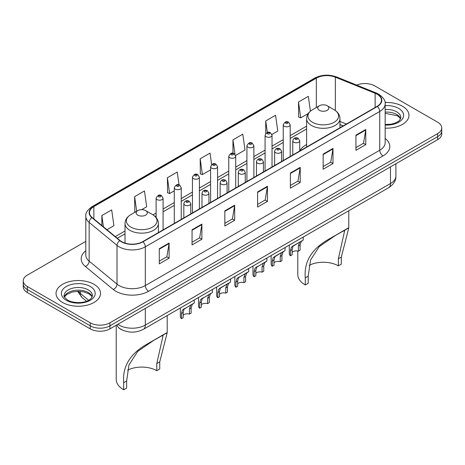 <?xml version="1.0" encoding="UTF-8"?>
<svg xmlns="http://www.w3.org/2000/svg" width="465" height="465" viewBox="0 0 465 465"><rect width="100%" height="100%" fill="white"/><g stroke="black" fill="none" stroke-linecap="round" stroke-linejoin="round"><path stroke-width="0.7" d="M306.604 144.557A24.569 14.183 0 0 0 299.727 150.951M343.147 125.939L339.973 124.655M123.266 330.429A13.904 8.027 180 0 1 119.348 328.267L118.715 327.738A9.271 6.202 129.5 0 1 117.099 324.721M85.804 241.358L27.325 275.123A13.904 8.027 0 0 0 23.25 280.802L23.25 286.858A13.904 8.027 0 0 0 27.325 292.531L90.251 328.865A13.904 8.027 0 0 0 109.92 328.865L437.675 139.634A13.904 8.027 0 0 0 441.75 133.961L441.75 130.932A13.904 8.027 0 0 1 437.675 136.611A13.904 8.027 0 0 0 441.75 130.932L441.75 127.904A13.904 8.027 0 0 0 437.675 122.225L374.749 85.897A13.904 8.027 0 0 0 356.696 85.095M23.25 280.802A13.904 8.027 0 0 0 27.325 286.481L90.251 322.809A13.904 8.027 0 0 0 109.92 322.809L109.92 325.837L437.675 136.611L109.92 325.837A13.904 8.027 0 0 1 90.251 325.837A13.904 8.027 0 0 0 109.92 325.837L109.92 328.865M27.325 286.481L27.325 289.509L90.251 325.837L27.325 289.509A13.904 8.027 0 0 1 23.25 283.83A13.904 8.027 0 0 0 27.325 289.509L27.325 292.531M402.446 106.235A22.25 12.846 0 0 0 385.055 102.509A22.25 12.846 0 0 1 402.446 106.235A22.25 12.846 0 0 1 408.962 115.32A22.25 12.846 0 0 0 402.446 106.235M94.023 284.301A22.25 12.846 0 0 0 69.773 281.517A22.25 12.846 0 0 0 56.038 293.386A22.25 12.846 0 0 0 62.554 302.471A22.25 12.846 0 0 0 86.804 305.255A22.25 12.846 0 0 0 100.539 293.386A22.25 12.846 0 0 0 94.023 284.301A22.25 12.846 0 0 0 69.773 281.517A22.25 12.846 0 0 0 56.038 293.386A22.25 12.846 0 0 0 62.554 302.471A22.25 12.846 0 0 0 86.804 305.255A22.25 12.846 0 0 0 100.539 293.386A22.25 12.846 0 0 0 94.023 284.301M377.109 94.221A14.834 8.562 180 0 1 381.451 100.277A14.834 8.562 180 0 1 377.109 106.328L142.697 241.666A14.834 8.562 180 0 1 120.057 240.527L92.198 217.55A14.834 8.562 180 0 1 89.513 212.639A14.834 8.562 180 0 1 93.854 206.588L316.34 78.137A14.834 8.562 180 0 1 335.341 77.178L375.127 93.262A14.834 8.562 180 0 1 377.109 94.221M377.371 94.07A15.206 8.777 0 0 0 375.342 93.087L335.55 76.998A15.206 8.777 0 0 0 316.078 77.986L93.593 206.437A15.206 8.777 0 0 0 91.89 217.678L119.749 240.649A15.206 8.777 0 0 0 142.958 241.817L377.371 106.485A15.206 8.777 0 0 0 377.371 94.07M159.28 248.705L159.28 263.847L169.109 258.168L169.109 243.032L159.28 248.705M159.28 261.161L166.854 256.79L169.074 243.532A3.708 2.139 -120 0 0 169.109 243.032M166.784 256.825L169.109 258.168M192.057 229.786L192.057 244.921L201.886 239.248L201.886 224.107L192.057 229.786M192.057 242.236L199.63 237.865L201.845 224.612A3.708 2.139 -120 0 0 201.886 224.107M199.561 237.906L201.886 239.248M224.833 210.86L224.833 226.002L234.662 220.323L234.662 205.187L224.833 210.86M224.833 223.316L232.401 218.945L234.622 205.687A3.708 2.139 -120 0 0 234.662 205.187M232.337 218.98L234.662 220.323M355.934 135.17L355.934 150.311L365.769 144.632L365.769 129.491L355.934 135.17M355.934 147.62L363.508 143.249L365.728 129.997A3.708 2.139 -120 0 0 365.769 129.491M363.438 143.29L365.769 144.632M323.158 154.095L323.158 169.231L332.992 163.552L332.992 148.416L323.158 154.095M323.158 166.546L330.731 162.175L332.952 148.916A3.708 2.139 -120 0 0 332.992 148.416M330.667 162.209L332.992 163.552M290.381 173.015L290.381 188.156L300.216 182.478L300.216 167.342L290.381 173.015M290.381 185.471L297.955 181.094L300.175 167.842A3.708 2.139 -120 0 0 300.216 167.342M297.891 181.135L300.216 182.478M257.604 191.94L257.604 207.076L267.439 201.403L267.439 186.262L257.604 191.94M257.604 204.391L265.178 200.02L267.398 186.767A3.708 2.139 -120 0 0 267.439 186.262M265.114 200.06L267.439 201.403M385.16 128.137A22.25 12.846 0 0 0 408.962 115.32A22.25 12.846 0 0 1 385.16 128.137M109.92 322.809L437.675 133.583A13.904 8.027 0 0 0 441.75 127.904M141.691 209.657L146.684 206.774L144.464 190.958L134.629 196.631L134.792 211.68M106.944 229.716L113.908 225.694L111.687 209.878L101.852 215.557L101.852 225.519M235.592 155.444L245.008 150.003L242.794 134.187L232.959 139.86L232.959 153.322M271.909 134.478L277.785 131.084L275.565 115.262L265.736 120.941L265.736 133.502M310.422 111.158L308.342 96.342L298.513 102.015L298.67 117.064M179.048 184.913L177.241 172.033L167.406 177.711L167.563 192.754M211.627 164.587L210.017 153.107L200.183 158.786L200.339 173.834M200.183 158.786L202.403 174.602L210.604 169.87M202.403 174.602L200.183 173.776M232.959 139.86L234.999 154.403M265.736 120.941L267.352 132.473M298.513 102.015L300.733 117.837L308.278 113.477M300.733 117.837L298.513 117.006M167.406 177.711L169.626 193.527L174.288 190.836M169.626 193.527L167.406 192.696M135.466 211.93L134.629 211.621M134.629 196.631L136.681 211.232M101.852 215.557L103.433 226.821M338.369 265.852L338.369 258.767L344.612 230.873L342.711 231.227L336.114 234.988L319.263 246.59L310.568 260.016L308.214 276.175L305.261 277.878C303.877 261.551 311.858 248.577 329.214 238.969L348.785 227.902L341.316 257.064L341.316 264.149L338.369 265.852A21.32 12.311 0 0 0 309.173 265.335M308.214 276.175L308.214 283.261L305.261 284.964A25.494 14.717 0 0 1 297.798 274.559L297.798 251.048M319.356 110.304A5.563 3.208 0 0 0 327.221 110.304A5.563 3.208 0 0 0 327.221 105.764L334.126 109.752A15.328 8.852 0 0 0 334.126 109.752A15.328 8.852 0 0 1 334.126 122.266A15.328 8.852 0 0 1 312.451 122.266A15.328 8.852 0 0 1 312.451 109.752C308.673 111.995 306.726 114.971 306.604 118.685A16.688 9.631 0 0 0 311.492 125.498A16.688 9.631 0 0 0 329.673 127.584A16.688 9.631 0 0 0 339.973 118.685C339.851 114.971 337.904 111.995 334.132 109.752L327.221 105.764A5.563 3.208 0 0 0 319.356 105.764A5.563 3.208 0 0 0 319.356 110.304M305.261 277.878L305.261 284.964M348.087 228.071L329.214 238.969L348.087 228.071M156.786 370.686L156.786 363.601L163.035 335.707L161.134 336.061L154.531 339.822L137.686 351.418L128.991 364.851L126.631 381.009L123.684 382.712C122.295 366.385 130.281 353.412 147.632 343.804L167.202 332.731L159.739 361.898L159.739 368.983L156.786 370.686A21.32 12.311 0 0 0 127.596 370.169M126.631 381.009L126.631 388.095L123.684 389.798A25.494 14.717 0 0 1 116.215 379.394L116.215 325.686M137.78 215.138A5.563 3.208 0 0 0 145.644 215.138A5.563 3.208 0 0 0 145.644 210.599L152.549 214.586A15.328 8.852 0 0 1 152.549 227.1A15.328 8.852 0 0 1 130.874 227.1A15.328 8.852 0 0 1 130.868 214.586C127.096 216.824 125.149 219.806 125.027 223.52A16.688 9.631 0 0 0 129.909 230.332A16.688 9.631 0 0 0 148.097 232.419A16.688 9.631 0 0 0 158.396 223.52C158.274 219.806 156.327 216.824 152.549 214.586L145.644 210.599A5.563 3.208 0 0 0 137.78 210.599A5.563 3.208 0 0 0 137.78 215.138M123.684 382.712L123.684 389.798M166.505 332.905L147.632 343.804L166.505 332.905M292.142 252.332A4.633 2.674 180 0 1 298.391 251.199L298.391 246.008L299.524 242.503L300.326 241.759L294.043 245.386L292.973 246.287L292.142 249.618L292.142 254.808L290.451 255.785A6.952 4.016 180 0 1 289.294 253.57L289.294 245.09M290.451 255.785L290.451 250.594L291.334 247.235L300.884 241.434M303.203 237.063L303.203 240.097L301.163 241.556L300.082 245.032L300.082 250.222L298.391 251.199M292.357 246.357L294.043 245.386L292.357 246.357M273.984 262.818A4.633 2.674 180 0 1 280.232 261.685L280.232 256.494L281.372 252.983L282.168 252.239L275.885 255.866L274.815 256.767L273.984 260.104L273.984 265.294L272.292 266.271A6.952 4.016 180 0 1 271.136 264.056L271.136 255.576M272.292 266.271L272.292 261.08L273.176 257.715L282.726 251.92M285.045 247.549L285.045 250.583L283.005 252.042L281.924 255.518L281.924 260.708L280.232 261.685M274.199 256.843L275.885 255.866L274.199 256.843M255.826 273.304A4.633 2.674 180 0 1 262.074 272.165L262.074 266.974L263.213 263.469L264.01 262.725L256.657 267.253L255.826 270.584L255.826 275.774L254.134 276.751A6.952 4.016 180 0 1 252.983 274.542L252.983 266.056M254.134 276.751L254.134 271.56L255.018 268.2L264.568 262.4M266.887 258.029L266.887 261.063L264.852 262.522L263.765 265.997L263.765 271.188L262.074 272.165M256.046 267.323L257.732 266.352L256.046 267.323M237.667 283.784A4.633 2.674 180 0 1 243.922 282.65L243.922 277.46L245.055 273.955L245.851 273.205L238.499 277.739L237.667 281.069L237.667 286.26L235.976 287.236A6.952 4.016 180 0 1 234.825 285.022L234.825 276.541M235.976 287.236L235.976 282.046L236.859 278.68L246.409 272.885M248.729 268.514L248.729 271.548L246.694 273.007L245.607 276.483L245.607 281.674L243.922 282.65M237.888 277.808L239.574 276.832L237.888 277.808M219.509 294.269A4.633 2.674 180 0 1 225.763 293.13L225.763 287.94L226.897 284.435L227.693 283.691L221.416 287.318L220.34 288.219L219.509 291.555L219.509 296.746L217.818 297.722A6.952 4.016 180 0 1 216.667 295.507L216.667 287.027M217.818 297.722L217.818 292.526L218.701 289.166L228.251 283.365M230.57 278.994L230.57 282.028L228.536 283.487L227.449 286.969L227.449 292.16L225.763 293.13M219.73 288.288L221.416 287.318L219.73 288.288M201.351 304.749A4.633 2.674 180 0 1 207.605 303.616L207.605 298.425L208.739 294.92L209.535 294.171L202.182 298.704L201.351 302.035L201.351 307.226L199.659 308.202A6.952 4.016 180 0 1 198.508 305.987L198.508 297.507M199.659 308.202L199.659 303.011L200.543 299.652L210.093 293.851M212.412 289.48L212.412 292.514L210.378 293.973L209.297 297.449L209.297 302.639L207.605 303.616M201.572 298.774L203.257 297.798L201.572 298.774M183.193 315.235A4.633 2.674 180 0 1 189.447 314.102L189.447 308.911L190.58 305.4L191.382 304.656L184.024 309.184L183.193 312.521L183.193 317.711L181.501 318.688A6.952 4.016 180 0 1 180.35 316.473L180.35 307.993M181.501 318.688L181.501 313.497L182.385 310.132L191.935 304.337M194.254 299.96L194.254 302.994L192.219 304.453L191.138 307.935L191.138 313.125L189.447 314.102M183.413 309.254L185.099 308.283L183.413 309.254M117.848 324.285A18.542 10.707 0 0 0 119.098 325.082A18.542 10.707 0 0 0 145.318 325.082L390.478 183.536A18.542 10.707 0 0 0 395.913 175.968C396.046 180.571 393.593 184.506 388.56 187.784L143.394 329.325A9.271 5.353 60 0 0 145.318 325.082L145.318 308.429M390.478 166.883L390.478 183.536A9.271 5.353 60 0 1 388.56 187.784M437.675 139.634L437.675 133.583M90.251 328.865L90.251 322.809M78.353 291.322A18.542 10.707 0 0 0 80.3 293.38L80.3 291.398M86.56 301.227L81.997 297.461A9.271 6.202 129.5 0 1 80.3 293.38L88.652 300.268M385.16 138.419A23.174 13.38 180 0 1 383.009 155.909L148.597 291.247A4.633 2.674 60 0 1 145.318 285.568L379.731 150.236A18.542 10.707 0 0 0 385.16 142.662L385.16 103.91A18.542 10.707 180 0 1 379.731 111.478A4.633 2.674 -120 0 0 377.371 106.485M148.597 291.247A23.174 13.38 180 0 1 115.82 291.247A23.174 13.38 180 0 1 113.222 289.463L85.362 266.486A23.174 13.38 180 0 1 85.804 250.786M119.098 285.568A18.542 10.707 0 0 0 145.318 285.568L145.318 246.816A18.542 10.707 180 0 1 117.017 245.386L89.158 222.415A18.542 10.707 180 0 1 85.804 216.272L85.804 255.029A18.542 10.707 0 0 0 89.158 261.167L117.017 284.138A18.542 10.707 0 0 0 119.098 285.568M385.16 103.91C385.776 101.015 383.648 97.784 378.772 94.221L376.33 93.035A4.633 2.168 112 0 0 375.342 93.087M376.33 93.035L336.544 76.952C328.865 74.231 321.577 74.627 314.677 78.132A4.633 2.674 60 0 1 316.078 77.986M93.593 206.437A4.633 2.674 -120 0 0 92.192 206.582C87.385 210.041 85.252 213.272 85.804 216.272M91.89 217.678A4.633 3.098 129.5 0 0 89.158 222.415L89.158 261.167A4.633 3.098 -50.5 0 1 85.362 266.486M336.544 76.952A4.633 2.168 112 0 0 335.55 76.998M119.749 240.649A4.633 3.098 129.5 0 0 117.017 245.386L117.017 284.138A4.633 3.098 -50.5 0 1 113.222 289.463M142.958 241.817A4.633 2.674 60 0 1 145.318 246.816L379.731 111.478L379.731 150.236A4.633 2.674 60 0 0 383.009 155.909M93.854 206.588L93.854 218.922M375.127 93.262L375.127 107.473M335.341 77.178L335.341 110.525M346.425 124.045L339.973 121.441M316.34 78.137L316.34 107.502M306.604 126.149L290.189 135.623M283.237 139.64L272.031 146.109M265.079 150.119L253.873 156.589M246.921 160.605L235.714 167.075M228.763 171.085L217.556 177.554M210.604 181.571L199.398 188.04M192.446 192.057L181.24 198.526M174.288 202.537L163.081 209.006M156.13 213.022L152.979 214.842M125.027 230.977L115.291 236.598M257.604 192.417L267.398 186.767M290.381 173.497L300.175 167.842M323.158 154.572L332.952 148.916M355.934 135.652L365.728 129.997M224.833 211.343L234.622 205.687M192.057 230.262L201.845 224.612M159.28 249.188L169.074 243.532M400.603 118.755A14.13 8.155 0 0 0 396.703 114.471A14.13 8.155 0 0 0 385.16 112.135M385.16 124.527L391.024 124.213L394.866 123.202L398.22 121.481L399.679 120.197L400.842 117.593A14.13 8.155 0 0 0 396.703 111.821A14.13 8.155 0 0 0 385.16 109.484M385.16 125.039A16.909 9.765 0 0 0 402.022 119.464A16.909 9.765 0 0 0 398.668 108.415A16.909 9.765 0 0 0 385.16 105.602M341.316 257.064L338.369 258.767M159.739 361.898L156.786 363.601M92.18 296.821A14.13 8.155 0 0 0 88.28 292.537A14.13 8.155 0 0 0 74.098 290.515A14.13 8.155 0 0 0 64.397 296.821M88.28 289.887A14.13 8.155 0 0 0 72.883 288.12A14.13 8.155 0 0 0 64.158 295.659C63.42 296.095 64.606 297.588 67.721 300.152C74.987 304.395 91.134 303.215 92.419 295.659A14.13 8.155 0 0 0 88.28 289.887M66.332 300.291A16.909 9.765 0 0 0 90.245 300.291A16.909 9.765 0 0 0 90.245 286.481A16.909 9.765 0 0 0 66.332 286.481A16.909 9.765 0 0 0 66.332 300.291M293.793 142.209A3.476 2.005 180 0 1 292.77 140.79C293.659 137.936 295.478 137.111 298.228 138.308L299.727 140.79A3.476 2.005 180 0 1 297.577 142.645A3.476 2.005 180 0 1 293.793 142.209M297.071 138.425A1.157 0.668 0 0 0 295.432 138.425A1.157 0.668 0 0 0 295.432 139.372A1.157 0.668 0 0 0 297.071 139.372A1.157 0.668 0 0 0 297.071 138.425M300.326 241.759L302.012 240.783M298.391 246.008L300.082 245.032M290.451 250.594L292.142 249.618M275.635 152.694A3.476 2.005 180 0 1 274.617 151.27C275.501 148.422 277.32 147.597 280.07 148.794L281.569 151.27A3.476 2.005 180 0 1 279.424 153.13A3.476 2.005 180 0 1 275.635 152.694M278.913 148.91A1.157 0.668 0 0 0 277.274 148.91A1.157 0.668 0 0 0 277.274 149.852A1.157 0.668 0 0 0 278.913 149.852A1.157 0.668 0 0 0 278.913 148.91M282.168 252.239L283.853 251.269M280.232 256.494L281.924 255.518M272.292 261.08L273.984 260.104M257.476 163.174A3.476 2.005 180 0 1 256.459 161.756C257.343 158.902 259.162 158.077 261.911 159.274L263.411 161.756A3.476 2.005 180 0 1 261.266 163.61A3.476 2.005 180 0 1 257.476 163.174M260.755 159.39A1.157 0.668 0 0 0 259.115 159.39A1.157 0.668 0 0 0 259.115 160.338A1.157 0.668 0 0 0 260.755 160.338A1.157 0.668 0 0 0 260.755 159.39M264.01 262.725L265.695 261.749M262.074 266.974L263.765 265.997M254.134 271.56L255.826 270.584M239.318 173.66A3.476 2.005 180 0 1 238.301 172.242C239.19 169.388 241.004 168.562 243.753 169.76L245.253 172.242A3.476 2.005 180 0 1 243.108 174.096A3.476 2.005 180 0 1 239.318 173.66M242.596 169.876A1.157 0.668 0 0 0 240.957 169.876A1.157 0.668 0 0 0 240.957 170.818A1.157 0.668 0 0 0 242.596 170.818A1.157 0.668 0 0 0 242.596 169.876M245.851 273.205L247.537 272.234M243.922 277.46L245.607 276.483M235.976 282.046L237.667 281.069M221.16 184.14A3.476 2.005 180 0 1 220.143 182.722C221.032 179.874 222.845 179.042 225.595 180.246L227.094 182.722A3.476 2.005 180 0 1 224.95 184.576A3.476 2.005 180 0 1 221.16 184.14M224.438 180.356A1.157 0.668 0 0 0 222.799 180.356A1.157 0.668 0 0 0 222.799 181.304A1.157 0.668 0 0 0 224.438 181.304A1.157 0.668 0 0 0 224.438 180.356M227.693 283.691L229.379 282.714M225.763 287.94L227.449 286.969M217.818 292.526L219.509 291.555M203.002 194.626A3.476 2.005 180 0 1 201.984 193.208C202.874 190.354 204.693 189.528 207.437 190.726L208.936 193.208A3.476 2.005 180 0 1 206.791 195.062A3.476 2.005 180 0 1 203.002 194.626M206.28 190.842A1.157 0.668 0 0 0 204.641 190.842A1.157 0.668 0 0 0 204.641 191.789A1.157 0.668 0 0 0 206.28 191.789A1.157 0.668 0 0 0 206.28 190.842M209.535 294.171L211.22 293.2M207.605 298.425L209.297 297.449M199.659 303.011L201.351 302.035M184.843 205.112A3.476 2.005 180 0 1 183.826 203.687C184.715 200.839 186.535 200.008 189.278 201.211L190.778 203.687A3.476 2.005 180 0 1 188.633 205.542A3.476 2.005 180 0 1 184.843 205.112M188.122 201.322A1.157 0.668 0 0 0 186.482 201.322A1.157 0.668 0 0 0 186.482 202.269A1.157 0.668 0 0 0 188.122 202.269A1.157 0.668 0 0 0 188.122 201.322M191.382 304.656L193.062 303.686M189.447 308.911L191.138 307.935M181.501 313.497L183.193 312.521M290.189 156.513L290.189 124.8A3.476 2.005 180 0 1 288.044 126.654A3.476 2.005 180 0 1 284.255 126.218A3.476 2.005 180 0 1 283.237 124.8L283.237 160.53M285.894 123.382A1.157 0.668 0 0 0 287.533 123.382A1.157 0.668 0 0 0 287.533 122.434A1.157 0.668 0 0 0 285.894 122.434A1.157 0.668 0 0 0 285.894 123.382M272.031 166.999L272.031 135.286A3.476 2.005 180 0 1 269.886 137.14A3.476 2.005 180 0 1 266.096 136.704A3.476 2.005 180 0 1 265.079 135.286L265.079 171.01M267.735 133.862A1.157 0.668 0 0 0 269.375 133.862A1.157 0.668 0 0 0 269.375 132.92A1.157 0.668 0 0 0 267.735 132.92A1.157 0.668 0 0 0 267.735 133.862M253.873 177.479L253.873 145.766A3.476 2.005 180 0 1 251.728 147.62A3.476 2.005 180 0 1 247.938 147.184A3.476 2.005 180 0 1 246.921 145.766L246.921 181.495M249.577 144.348A1.157 0.668 0 0 0 251.216 144.348A1.157 0.668 0 0 0 251.216 143.4A1.157 0.668 0 0 0 249.577 143.4A1.157 0.668 0 0 0 249.577 144.348M235.714 187.965L235.714 156.252A3.476 2.005 180 0 1 233.57 158.106A3.476 2.005 180 0 1 229.78 157.67A3.476 2.005 180 0 1 228.763 156.252L228.763 191.975M231.419 154.833A1.157 0.668 0 0 0 233.058 154.833A1.157 0.668 0 0 0 233.058 153.886A1.157 0.668 0 0 0 231.419 153.886A1.157 0.668 0 0 0 231.419 154.833M217.556 198.445L217.556 166.732A3.476 2.005 180 0 1 215.411 168.586A3.476 2.005 180 0 1 211.621 168.15A3.476 2.005 180 0 1 210.604 166.732L210.604 202.461M213.261 165.313A1.157 0.668 0 0 0 214.9 165.313A1.157 0.668 0 0 0 214.9 164.366A1.157 0.668 0 0 0 213.261 164.366A1.157 0.668 0 0 0 213.261 165.313M199.398 208.93L199.398 177.217A3.476 2.005 180 0 1 197.253 179.072A3.476 2.005 180 0 1 193.463 178.636A3.476 2.005 180 0 1 192.446 177.217L192.446 212.947M195.102 175.799A1.157 0.668 0 0 0 196.742 175.799A1.157 0.668 0 0 0 196.742 174.852A1.157 0.668 0 0 0 195.102 174.852A1.157 0.668 0 0 0 195.102 175.799M181.24 219.416L181.24 187.697A3.476 2.005 180 0 1 179.095 189.551A3.476 2.005 180 0 1 175.305 189.121A3.476 2.005 180 0 1 174.288 187.697L174.288 223.427M176.944 186.279A1.157 0.668 0 0 0 178.583 186.279A1.157 0.668 0 0 0 178.583 185.337A1.157 0.668 0 0 0 176.944 185.337A1.157 0.668 0 0 0 176.944 186.279M163.081 229.896L163.081 198.183A3.476 2.005 180 0 1 160.937 200.037A3.476 2.005 180 0 1 157.147 199.601A3.476 2.005 180 0 1 156.13 198.183L156.13 217.533M158.786 196.765A1.157 0.668 0 0 0 160.425 196.765A1.157 0.668 0 0 0 160.425 195.817A1.157 0.668 0 0 0 158.786 195.817A1.157 0.668 0 0 0 158.786 196.765M143.394 329.325C135.937 333.074 128.474 333.074 121.016 329.325L118.715 327.738M395.913 175.968L395.913 163.75M81.997 297.461L77.643 291.334M314.677 78.132L92.192 206.582M306.604 128.968L290.189 138.442M283.237 142.459L272.031 148.928M265.079 152.944L253.873 159.414M246.921 163.424L235.714 169.894M228.763 173.91L217.556 180.379M210.604 184.39L199.398 190.859M192.446 194.876L181.24 201.345M174.288 205.361L163.081 211.831M156.13 215.841L155.095 216.44M125.027 233.802L117.308 238.26M343.246 125.881L339.973 124.556M400.534 118.918L399.679 117.633L397.279 115.744L385.16 113.303M339.973 127.77L339.973 118.685M348.785 227.902L348.785 210.744M306.604 147.039L306.604 118.685M319.356 105.764L312.451 109.752M158.396 232.605L158.396 223.52M167.202 332.731L167.202 315.578M125.027 243.108L125.027 223.52M137.78 210.599L130.868 214.586M92.117 296.978L91.262 295.699L88.856 293.81L83.886 291.939L78.277 291.322L72.302 292.032L66.722 294.455L64.466 296.978M292.77 155.019L292.77 140.79M299.727 151.009L299.727 140.79M274.617 165.505L274.617 151.27M281.569 161.489L281.569 151.27M256.459 175.985L256.459 161.756M263.411 171.974L263.411 161.756M238.301 186.471L238.301 172.242M245.253 182.454L245.253 172.242M220.143 196.957L220.143 182.722M227.094 192.94L227.094 182.722M201.984 207.437L201.984 193.208M208.936 203.426L208.936 193.208M183.826 217.922L183.826 203.687M190.778 213.906L190.778 203.687M290.189 124.8L288.689 122.318C286.673 120.865 284.853 121.691 283.237 124.8M272.031 135.286L270.531 132.804C268.514 131.345 266.695 132.176 265.079 135.286M253.873 145.766L252.373 143.284C250.356 141.831 248.537 142.656 246.921 145.766M235.714 156.252L234.215 153.77C232.198 152.317 230.378 153.142 228.763 156.252M217.556 166.732L216.056 164.255C214.04 162.797 212.226 163.622 210.604 166.732M199.398 177.217L197.898 174.735C195.881 173.282 194.068 174.108 192.446 177.217M181.24 187.697L179.74 185.221C177.723 183.762 175.91 184.588 174.288 187.697M163.081 198.183L161.582 195.701C159.571 194.248 157.751 195.073 156.13 198.183"/></g></svg>
